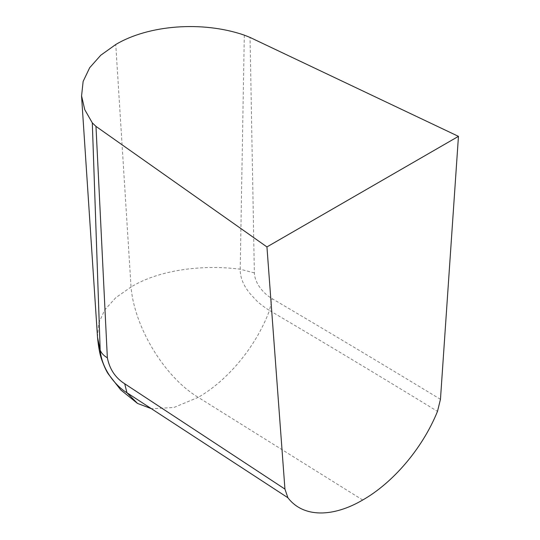 <?xml version="1.0" encoding="UTF-8"?>
<svg xmlns="http://www.w3.org/2000/svg" width="540" height="540" viewBox="0 0 540 540"><rect width="100%" height="100%" fill="white"/><g stroke="black" fill="none" stroke-linecap="round" stroke-linejoin="round"><path stroke-width="0.41" stroke-dasharray="2.7 2.03" d="M362.698 500.02L198.214 397.339L173.914 407.484L151.565 408.74M97.511 337.25L98.638 323.399L104.686 309.994L115.749 297.702L131.038 287.017C134.433 327.557 164.633 377.163 198.214 397.339C226.564 381.247 255.744 347.699 269.487 310.446C323.73 342.421 379.735 376.063 437.495 411.379M440.458 399.31C383.508 364.777 327.409 331.229 272.153 298.654C263.513 293.733 254.853 283.473 254.354 272.916L250.054 37.436M244.296 35.127L240.199 269.197C240.064 277.283 243.317 285.39 249.966 293.517C255.623 299.828 258.775 303.055 259.416 303.197C262.643 305.957 265.997 308.367 269.487 310.446L272.153 298.654M254.354 272.916L240.199 269.197C201.616 264.256 158.537 270.115 131.038 287.017L115.749 44.523"/><path stroke-width="0.81" d="M283.271 466.621L266.942 246.922L458.453 136.357L440.458 399.31L437.495 411.379C421.97 449.651 392.006 483.381 362.698 500.02C333.389 517.219 303.426 518.09 287.901 497.752L284.938 489.092L283.271 466.621M266.942 246.922L95.978 126.394L92.306 122.877L84.746 109.647L81.574 95.911L83.126 81.452L89.694 67.703L100.771 55.228L115.749 44.523C148.257 25.063 202.183 20.614 244.296 35.127L250.054 37.436L458.453 136.357M151.565 408.74L137.518 403.427L126.941 392.742L287.901 497.752M284.938 489.092L124.713 383.778C115.418 377.906 109.627 369.245 107.352 357.791L95.978 126.394M92.306 122.877L100.17 350.042L97.511 337.25C98.496 347.321 99.893 354.78 101.696 359.627C104.132 366.302 106.312 371.061 108.25 373.91L120.677 389.839L137.518 403.427M107.352 357.791C103.646 355.631 101.25 353.045 100.17 350.042C101.939 371 117.666 387.349 126.941 392.742L124.713 383.778M81.547 95.918L97.511 337.25"/></g></svg>

